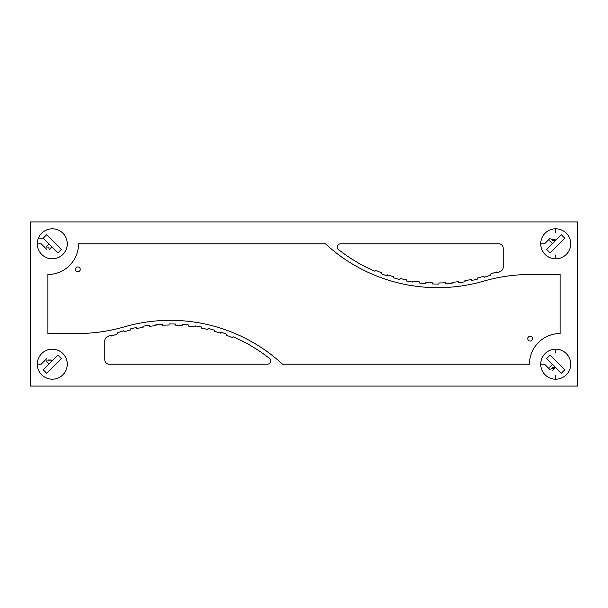 <?xml version="1.0" encoding="UTF-8"?>
<svg xmlns="http://www.w3.org/2000/svg" width="608" height="608" viewBox="0 0 608 608"><rect width="100%" height="100%" fill="white"/><g stroke="black" fill="none" stroke-linecap="round" stroke-linejoin="round"><path stroke-width="0.91" d="M67.283 364.192A14.995 14.995 0 0 1 52.288 379.187A14.995 14.995 0 0 1 37.293 364.192A14.995 14.995 0 0 1 52.288 349.197A14.995 14.995 0 0 1 67.283 364.192M67.283 243.808A14.995 14.995 0 0 1 52.288 258.803A14.995 14.995 0 0 1 37.293 243.808A14.995 14.995 0 0 1 52.288 228.813A14.995 14.995 0 0 1 67.283 243.808M570.707 364.192A14.995 14.995 0 0 1 555.712 379.187A14.995 14.995 0 0 1 540.717 364.192A14.995 14.995 0 0 1 555.712 349.197A14.995 14.995 0 0 1 570.707 364.192M570.707 243.808A14.995 14.995 0 0 1 555.712 258.803A14.995 14.995 0 0 1 540.717 243.808A14.995 14.995 0 0 1 555.712 228.813A14.995 14.995 0 0 1 570.707 243.808M532.585 338.656A2.409 2.409 0 0 1 530.176 341.065A2.409 2.409 0 0 1 527.767 338.656A2.409 2.409 0 0 1 530.176 336.247A2.409 2.409 0 0 1 532.585 338.656M80.233 269.344A2.409 2.409 0 0 1 77.824 271.753A2.409 2.409 0 0 1 75.415 269.344A2.409 2.409 0 0 1 77.824 266.935A2.409 2.409 0 0 1 80.233 269.344M340.617 243.808L498.803 243.808A4.378 4.378 0 0 1 503.181 248.186L503.181 267.315A4.393 4.393 0 0 1 500.536 271.343A171.502 171.502 0 0 1 496.637 272.939L496.242 271.936A139.772 139.772 0 0 1 490.139 274.185L490.489 275.219A136.154 136.154 0 0 1 484.249 277.233L483.938 276.199A143.002 143.002 0 0 1 477.66 277.955L477.918 279.004A161.249 161.249 0 0 1 471.534 280.516L471.314 279.467A132.134 132.134 0 0 1 464.9 280.691L465.074 281.762A125.278 125.278 0 0 1 458.576 282.728L458.44 281.656A141.618 141.618 0 0 1 451.964 282.355L452.048 283.427A143.944 143.944 0 0 1 445.504 283.86L445.459 282.788A158.255 158.255 0 0 1 438.938 282.963L438.938 284.035A173.409 173.409 0 0 1 432.372 283.951L432.394 282.88A186.74 186.74 0 0 1 425.874 282.53L425.805 283.602A220.073 220.073 0 0 1 419.262 282.986L419.368 281.914A207.123 207.123 0 0 1 412.916 281.04L412.764 282.112A166.524 166.524 0 0 1 406.304 280.949L406.501 279.878A216.212 216.212 0 0 1 400.132 278.479L399.889 279.528A171.532 171.532 0 0 1 393.543 277.841L393.832 276.792A191.953 191.953 0 0 1 387.592 274.869L387.266 275.895A214.168 214.168 0 0 1 381.064 273.706L381.436 272.703A173.318 173.318 0 0 1 375.402 270.271L374.984 271.259A160.725 160.725 0 0 1 338.603 249.652A3.268 3.268 0 0 1 340.617 243.808M267.383 364.192L109.197 364.192A4.378 4.378 0 0 1 104.819 359.814L104.819 340.685A4.393 4.393 0 0 1 107.464 336.657A171.502 171.502 0 0 1 111.363 335.061L111.758 336.064A139.772 139.772 0 0 1 117.861 333.815L117.511 332.781A136.154 136.154 0 0 1 123.751 330.767L124.062 331.801A143.002 143.002 0 0 1 130.34 330.045L130.082 328.996A161.249 161.249 0 0 1 136.466 327.484L136.686 328.533A132.134 132.134 0 0 1 143.1 327.309L142.926 326.238A125.278 125.278 0 0 1 149.424 325.272L149.56 326.344A141.618 141.618 0 0 1 156.036 325.645L155.952 324.573A143.944 143.944 0 0 1 162.496 324.14L162.541 325.212A158.255 158.255 0 0 1 169.062 325.037L169.062 323.965A173.409 173.409 0 0 1 175.628 324.049L175.606 325.12A186.74 186.74 0 0 1 182.126 325.47L182.195 324.398A220.073 220.073 0 0 1 188.738 325.014L188.632 326.086A207.123 207.123 0 0 1 195.084 326.96L195.236 325.888A166.524 166.524 0 0 1 201.696 327.051L201.499 328.122A216.212 216.212 0 0 1 207.868 329.521L208.111 328.472A171.532 171.532 0 0 1 214.457 330.159L214.168 331.208A191.953 191.953 0 0 1 220.408 333.131L220.734 332.105A214.168 214.168 0 0 1 226.936 334.294L226.564 335.297A173.318 173.318 0 0 1 232.598 337.729L233.016 336.741A160.725 160.725 0 0 1 269.397 358.348A3.268 3.268 0 0 1 267.383 364.192M325.447 243.808A165.536 165.536 0 0 0 484.135 281.018A170.407 170.407 0 0 1 530.541 274.451L560.09 274.451L560.09 333.549A30.643 30.643 0 0 0 529.446 364.192L282.553 364.192A165.536 165.536 0 0 0 123.865 326.982A170.407 170.407 0 0 1 77.459 333.549L47.91 333.549L47.91 274.451A30.643 30.643 0 0 0 78.554 243.808L325.447 243.808M30.4 221.92L577.6 221.92L577.6 386.08L30.4 386.08L30.4 221.92M46.322 247.038L49.058 247.038M552.482 240.578L555.537 240.578M52.113 360.962L46.322 360.962M555.537 367.422L552.482 367.422M46.641 234.756L61.34 249.455L57.935 252.86L43.236 238.161L46.641 234.756L43.236 238.161L57.935 252.86L61.34 249.455L46.641 234.756M38.403 238.161L43.236 238.161M37.293 243.808L41.146 243.808L46.717 249.379M46.2 246.802L48.427 244.576M51.52 247.669L49.294 249.896M561.359 373.244L546.66 358.545L550.065 355.14L564.764 369.839L561.359 373.244L564.764 369.839L557.414 362.49L550.065 355.14L546.66 358.545L561.359 373.244M555.712 375.334L555.712 379.187M540.717 364.192L544.57 364.192L550.141 369.763M555.712 353.05L555.712 349.197M554.944 368.053L552.718 370.28M549.624 367.186L551.851 364.96M564.764 238.161L550.065 252.86L546.66 249.455L561.359 234.756L564.764 238.161L561.359 234.756L546.66 249.455L550.065 252.86L564.764 238.161M555.712 258.803L555.712 254.95M555.712 228.813L555.712 232.666M550.141 238.237L544.57 243.808L540.717 243.808M545.11 233.206A14.995 14.995 0 0 0 545.11 254.41A14.995 14.995 0 0 0 566.314 254.41M556.214 239.902A3.937 3.937 0 0 0 554.944 239.947M551.851 243.04L549.624 240.814M43.236 369.839L57.935 355.14L61.34 358.545L46.641 373.244L43.236 369.839L46.641 373.244L61.34 358.545L57.935 355.14L43.236 369.839M46.717 358.621L41.146 364.192L37.293 364.192M62.89 374.794A14.995 14.995 0 0 0 62.89 353.59A14.995 14.995 0 0 0 41.686 353.59M48.427 363.424L46.2 361.198M52.79 360.286A3.937 3.937 0 0 0 51.52 360.331M48.1 247.996L51.194 247.996M551.524 239.62L554.618 239.62M51.194 360.004L48.1 360.004M554.618 368.38L551.524 368.38"/></g></svg>
